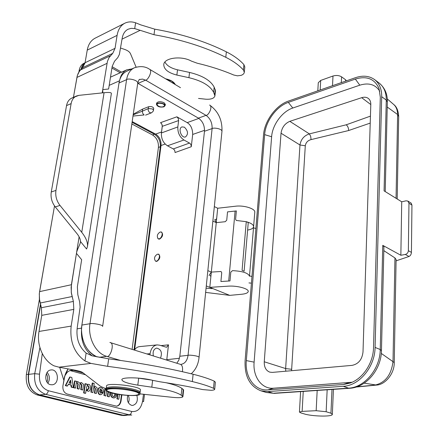 <?xml version="1.0" encoding="UTF-8"?>
<svg xmlns="http://www.w3.org/2000/svg" width="438" height="438" viewBox="0 0 438 438"><rect width="100%" height="100%" fill="white"/><g stroke="black" fill="none" stroke-linecap="round" stroke-linejoin="round"><path stroke-width="0.66" d="M128.389 402.768C129.396 400.327 129.363 397.885 128.301 395.448C129.363 397.885 129.396 400.327 128.389 402.768M47.901 383.173C50.124 379.319 49.861 375.738 47.112 372.426C49.861 375.738 50.124 379.319 47.901 383.173M30.512 387.203C28.53 383.223 27.901 378.947 28.634 374.37L40.635 304.875L28.634 374.37L34.695 373.68L39.924 347.624L34.695 373.68L39.529 374.178C38.823 382.697 41.758 388.205 48.328 390.718L131.696 411.474C137.466 412.092 141.091 408.654 142.564 401.164L143.494 394.249L142.564 401.164L143.565 401.657L142.564 401.164C141.091 408.654 137.466 412.092 131.696 411.474C131.323 413.423 130.486 414.529 129.183 414.791L45.705 394.331L39.584 394.857C31.372 391.769 27.72 384.936 28.634 374.37L34.695 373.68L39.529 374.178C38.823 382.697 41.758 388.205 48.328 390.718L131.696 411.474C131.323 413.423 130.486 414.529 129.183 414.791L131.767 415.038L122.93 415.131L39.31 394.791L123.166 415.191L126.834 415.301L121.102 415.301L37.296 394.966C29.083 391.884 25.437 385.068 26.351 374.523L39.415 299.307L26.351 374.523C25.437 385.068 29.083 391.884 37.296 394.966L121.102 415.301L123.675 415.542L121.102 415.301L129.183 414.791L45.705 394.331C37.482 391.211 33.814 384.323 34.695 373.68C33.814 384.323 37.482 391.211 45.705 394.331C46.986 394.019 47.862 392.815 48.328 390.718C47.862 392.815 46.986 394.019 45.705 394.331L39.584 394.857M81.391 69.018L82.738 65.601L84.994 63.154L82.738 65.596L81.391 69.018M184.387 127.179C188.11 130.891 188.488 134.143 185.52 136.924C181.392 138.55 177.735 128.257 181.967 126.905L184.387 127.179C188.11 130.891 188.488 134.143 185.52 136.924C181.392 138.55 177.735 128.257 181.967 126.905L184.387 127.179M142.624 109.095L148.608 106.719C151.313 106.264 153.01 106.801 153.705 108.334L153.459 110.162L152.534 108.958L148.356 108.547L142.328 111.175L142.624 109.095L133.256 114.219L142.624 109.095L148.608 106.719C151.313 106.264 153.01 106.801 153.705 108.334L153.459 110.162L152.534 108.958L148.356 108.547L142.328 111.175L142.624 109.095M133.163 114.849L142.328 111.175L142.706 113.365L144.124 114.964L142.706 113.365L142.328 111.175L133.163 114.849M160.511 358.169C162.465 352.59 161.151 349.228 156.574 348.084C153.629 349.135 152.566 351.758 153.388 355.957C152.566 351.758 153.629 349.135 156.574 348.084C161.151 349.228 162.465 352.59 160.511 358.169M159.574 345.182L166.566 347.29L168.499 344.837L166.736 360.102L168.499 344.837L166.566 347.29L159.574 345.182L157.1 344.903L159.574 345.182M139.623 346.606C137.532 346.847 135.791 348.002 134.389 350.066C135.791 348.002 137.532 346.847 139.623 346.606M150.086 353.669C150.962 348.495 153.3 345.577 157.1 344.903C153.3 345.577 150.962 348.495 150.086 353.669L149.938 354.889L150.086 353.669L146.905 353.948L150.086 353.669M161.031 145.504C161.277 140.472 159.481 136.678 155.643 134.116L132.188 121.589L155.643 134.116L161.545 131.969L155.643 134.116C159.481 136.678 161.277 140.472 161.031 145.504L134.647 349.699L161.031 145.504L165.181 144.058L161.031 145.504M155.791 261.322L156.804 261.393C160.012 259.159 160.664 256.756 158.753 254.171L157.264 254.254M157.636 238.141L158.501 239.038L159.58 239.11C162.722 236.903 163.385 234.544 161.567 232.025L160.313 232.003M192.687 134.455L191.275 146.741L175.063 152.539L174.811 150.71L173.804 149.221L167.469 145.794C163.171 142.936 161.157 138.66 161.414 132.96L162.295 125.728L161.753 123.932L160.543 122.662L161.901 124.211L162.274 126.336L178.622 120.565L177.839 126.921C177.609 132.703 179.646 137.061 183.949 139.996L189.999 143.363L191.012 144.879L191.275 146.741L175.063 152.539L174.811 150.71L173.804 149.221L167.469 145.794C163.171 142.936 161.157 138.66 161.414 132.96L162.274 126.336L178.622 120.565L177.839 126.921C177.609 132.703 179.646 137.061 183.949 139.996L189.999 143.363L191.012 144.879L191.275 146.741L192.687 134.455C192.627 128.827 190.798 124.885 187.201 122.635L176.875 116.815L178.233 118.402L178.622 120.565L178.233 118.402L176.875 116.815L160.543 122.662L176.875 116.815L187.201 122.635L198.852 118.397L187.201 122.635C190.798 124.885 192.627 128.827 192.687 134.455L204.541 130.321L192.687 134.455M165.192 105.027L165.411 104.501L164.047 102.678C160.292 101.227 157.779 101.424 156.492 103.275L156.569 103.828M131.51 405.331C127.901 403.639 126.642 400.332 127.743 395.415C126.642 400.332 127.901 403.639 131.51 405.331L132.698 405.44L131.51 405.331M136.842 395.333C138.156 400.775 136.771 404.148 132.698 405.44C136.771 404.148 138.156 400.775 136.842 395.333M50.458 384.663C43.888 383.392 44.424 370.296 51.016 369.951C58.67 368.714 59.864 384.367 52.117 384.794L50.458 384.663C43.888 383.392 44.424 370.296 51.016 369.951C58.67 368.714 59.864 384.367 52.117 384.794L50.458 384.663M118.813 399.21L119.437 394.523L118.813 399.21M117.937 394.282L117.329 398.826L118.764 399.259L116.913 398.859L117.373 398.903L116.913 398.859L117.532 394.216L116.913 398.859L117.329 398.826L117.937 394.282M114.822 393.702L114.767 395.525L113.677 396.598L114.767 395.525L114.822 393.702M113.491 396.565L113.913 396.604C115.046 396.264 115.501 395.333 115.276 393.795C115.501 395.333 115.046 396.264 113.913 396.604L113.491 396.565C112.243 395.908 111.909 394.775 112.5 393.171C111.909 394.775 112.243 395.908 113.491 396.565M116.557 395.196L116.552 394.041L116.065 396.62L115.101 397.6L114.115 397.923L115.731 397.074L116.557 395.196M111.197 392.831C110.606 395.815 111.581 397.512 114.115 397.923C111.581 397.512 110.606 395.815 111.197 392.831M110.836 392.727C110.146 395.76 111.099 397.501 113.699 397.956C111.099 397.501 110.146 395.76 110.836 392.727M100.62 389.004L101.819 390.844L100.62 389.004M102.24 390.871L100.828 388.96L99.607 390.181L102.191 390.937L100.828 388.96L99.65 390.274L102.24 390.871M99.514 391.254L103.483 392.229C103.74 389.431 102.766 387.887 100.565 387.592C96.907 387.822 97.674 395.049 101.085 394.605L103.007 393.22L101.846 392.552L100.548 393.204L99.497 391.254L103.483 392.229C103.74 389.431 102.766 387.887 100.565 387.592C96.907 387.822 97.674 395.049 101.085 394.605L103.007 393.22L101.846 392.552L100.548 393.204L99.514 391.254M101.392 392.607L100.641 393.225L101.392 392.607M101.457 392.59L101.846 392.552L101.457 392.59M100.149 387.625C96.842 387.104 97.127 395.426 100.669 394.638L101.085 394.605L100.669 394.638C97.127 395.426 96.842 387.104 100.149 387.625L100.565 387.592L100.149 387.625M103.007 392.306L99.448 391.38L103.007 392.306M87.605 385.56C88.985 386.858 88.947 388.287 87.501 389.842C88.947 388.287 88.985 386.858 87.605 385.56M87.447 389.831L87.726 389.853C89.423 388.216 89.445 386.77 87.797 385.511C86.198 386.847 86.083 388.287 87.447 389.831L87.726 389.853C89.423 388.216 89.445 386.77 87.797 385.511C86.198 386.847 86.083 388.287 87.447 389.831M85.405 383.743L84.052 392.864L85.629 393.269L86.215 389.612L88.29 391.326C91.339 391.145 91.148 383.891 88.279 384.323L86.905 385.122L86.927 384.077L85.405 383.743L84.052 392.864L85.629 393.269L86.215 389.612L88.29 391.326C91.339 391.145 91.148 383.891 88.279 384.323L86.905 385.122L86.927 384.077L84.988 383.781L83.636 392.897L85.147 393.357L83.636 392.897L84.988 383.781L85.405 383.743M85.054 383.732L85.454 383.688L85.054 383.732M86.083 390.198L88.29 391.326L86.083 390.198M87.863 384.361L86.883 384.794L87.863 384.361M69.122 382.987L71.076 383.403L70.529 380.102L69.078 382.883L71.076 383.403L70.529 380.102L69.122 382.987M70.244 380.611L70.655 383.387L70.244 380.611M68.383 384.235L71.268 384.936L71.668 387.126L73.343 387.466L71.816 377.452L70.107 377.041L65.749 385.511L67.436 386.031L68.448 384.203L71.268 384.936L71.668 387.126L73.343 387.466L71.816 377.452L70.107 377.041L65.749 385.511L67.436 386.031L68.383 384.235M67.003 386.07L65.377 385.654L67.003 386.07M65.339 385.55L69.691 377.085L65.339 385.55L65.749 385.511L65.339 385.55M69.757 377.052L70.151 377.009L69.757 377.052M72.861 387.581L71.257 387.165L72.861 387.581M71.208 387.11L70.901 385.035L71.208 387.11L71.624 387.072L71.208 387.11M70.852 384.975L68.339 384.323L70.852 384.975M104.397 395.558L105.821 395.925L104.397 395.558M105.87 395.87L106.489 391.391L105.87 395.87M106.664 391.024L106.489 391.391L106.664 391.024M107.759 396.363L108.378 391.9L107.759 396.363L107.343 396.39L109.221 396.801L107.759 396.363M109.27 396.751L109.861 392.432L109.27 396.751M106.122 389.147L105.257 388.988L104.348 395.481L105.257 388.988L104.841 389.021L103.932 395.514L104.841 389.021L106.122 389.147M107.962 391.922L107.343 396.39L107.962 391.922L108.356 391.89L107.962 391.922M91.367 392.202L92.823 392.574L91.367 392.202M92.872 392.525L93.529 387.997L92.872 392.525M95.462 388.501L94.351 387.241L93.529 387.997L94.351 387.241L95.462 388.501L95.046 388.539L94.4 393.056L96.311 393.472L94.816 393.023L95.462 388.501L95.046 388.539L94.4 393.056L96.311 393.472L94.816 393.023L95.462 388.501M96.36 393.423L95.878 393.505L96.36 393.423L97.148 387.915L95.024 386.113L93.77 386.831L94.181 383.485L92.697 383.02L91.318 392.12L92.632 383.069L92.215 383.108L90.901 392.158L92.265 383.058L94.181 383.485L93.77 386.831L95.024 386.113L93.743 386.497L95.024 386.113L97.143 387.909L96.36 393.423M94.143 387.285L95.046 388.539L94.143 387.285M81.829 384.925L80.68 383.65L79.842 384.405L79.152 388.988L79.842 384.405L80.68 383.65L81.829 384.925L81.413 384.964L80.729 389.535L82.678 389.962L81.145 389.502L81.829 384.925L81.413 384.964L80.729 389.535L82.678 389.962L81.145 389.502L81.829 384.925M82.733 389.908L82.251 389.995L82.733 389.908L83.559 384.34L81.369 382.511L80.023 383.332L77.789 381.564L76.508 382.286L76.519 381.323L74.964 380.983L73.995 387.729L75.555 388.057L76.25 383.464L77.093 382.708L78.249 383.989L77.559 388.577L79.152 388.988L77.559 388.577L78.249 383.989L77.833 384.027L77.143 388.61L78.67 389.075L77.143 388.61L77.559 388.577L77.143 388.61L77.833 384.027L78.249 383.989L77.093 382.708L76.25 383.464L75.555 388.057L73.945 387.646L75.013 380.929L74.597 380.972L73.579 387.761L75.484 388.112L73.529 387.679L73.945 387.646L73.529 387.679L74.548 381.022L76.519 381.323L76.508 382.286L77.789 381.564L76.48 381.963L77.789 381.564L80.023 383.332L81.369 382.511L79.886 383.064L81.369 382.511L83.554 384.334L82.733 389.908M80.472 383.693L81.413 384.964L80.472 383.693M76.885 382.752L77.833 384.027L76.885 382.752M116.333 406.19C118.665 405.703 120.111 403.935 120.658 400.874L121.457 394.808L120.658 400.874L121.074 400.841C120.494 404.022 118.983 405.802 116.541 406.179L67.189 394.014C64.025 392.793 62.601 390.094 62.919 385.911L64.534 376.664L66.028 372.568L68.032 368.878L65.366 374.172L63.784 380.075L59.678 367.312L63.817 380.189L64.868 375.799L68.114 368.895L64.868 375.799L62.919 385.911C62.601 390.094 64.025 392.793 67.189 394.014L116.541 406.179C118.983 405.802 120.494 404.022 121.074 400.841L121.797 395.394L121.074 400.841L120.658 400.874C120.111 403.935 118.665 405.703 116.333 406.19M85.552 374.78L70.075 370.57L73.398 370.313L71.629 370.214C70.567 370.17 69.105 370.849 67.249 372.24L64.868 375.799L67.249 372.24C69.105 370.849 70.567 370.17 71.629 370.214L73.398 370.313L83.28 373.017L73.398 370.313L70.408 370.647L85.552 374.78M121.873 394.857L121.797 395.394L121.873 394.857M122.153 394.895L121.857 395.306L122.153 394.895M131.947 68.892L126.861 69.795C123.297 71.482 120.959 74.717 119.842 79.513L119.01 82.985L126.593 79.661L89.987 323.726L81.873 325.067L119.01 82.985L126.593 79.661L89.987 323.726L81.873 325.067L119.01 82.985C120.023 77.121 122.624 73.184 126.817 71.186C123.576 72.686 121.249 75.462 119.842 79.513C120.959 74.717 123.297 71.482 126.861 69.795L110.491 77.154L126.861 69.795L131.947 68.892M42.278 353.614L39.529 374.178L42.278 353.614M81.501 329.71C80.882 341.136 84.479 349.863 92.281 355.902C84.479 349.863 80.882 341.136 81.501 329.71L81.873 325.067C79.601 338.36 86.959 353.444 97.313 356.975C87.365 352.344 82.092 343.255 81.501 329.71M179.821 356.247L178.808 360.178L176.81 363.222L178.808 360.178L179.821 356.247L188.05 355.306C189.282 354.725 199.394 355.957 199.049 357.43L221.951 131.471L199.049 357.43C199.394 355.957 189.282 354.725 188.05 355.306L212.107 128.602L204.475 131.258C204.666 125.514 202.646 121.14 198.419 118.129L206.03 115.358L145.58 80.138C147.726 80.57 152.993 70.885 149.511 69.226C145.263 66.346 140.215 65.87 134.373 67.808C130.185 69.801 127.589 73.754 126.593 79.661C127.672 77.959 138.539 79.962 137.707 83.373C138.539 79.962 127.672 77.959 126.593 79.661C127.589 73.754 130.185 69.801 134.373 67.808L126.817 71.186L134.373 67.808C140.215 65.87 145.263 66.346 149.511 69.226C152.993 70.885 147.726 80.57 145.58 80.138L142.574 79.092L139.771 79.481C139.361 78.922 138.671 80.22 137.707 83.373L102.623 326.425C103.269 324.624 91.038 322.866 89.987 323.726C87.622 337.698 95.796 353.488 106.702 356.351L99.026 357.304L106.702 356.351C95.796 353.488 87.622 337.698 89.987 323.726C91.038 322.866 103.269 324.624 102.623 326.425L137.707 83.373C138.671 80.22 139.361 78.922 139.771 79.481L142.574 79.092L145.58 80.138L138.003 83.384L198.419 118.129L206.03 115.358C208.236 115.873 213.229 106.801 209.616 105.038C218.305 111.307 222.416 120.116 221.951 131.471C222.411 128.641 213.295 127.381 212.107 128.602L204.475 131.258L179.821 356.247L188.05 355.306L212.107 128.602C213.295 127.381 222.411 128.641 221.951 131.471C222.416 120.116 218.305 111.307 209.616 105.038C213.229 106.801 208.236 115.873 206.03 115.358C210.256 118.402 212.282 122.815 212.107 128.602C212.282 122.815 210.256 118.402 206.03 115.358L145.58 80.138L138.003 83.384L198.419 118.129C202.646 121.14 204.666 125.514 204.475 131.258L179.821 356.247M137.729 83.231L138.003 83.384L137.729 83.231M229.742 295.371L205.641 292.403L229.742 295.371L241.705 294.254C245.789 293.827 247.968 292.907 248.236 291.5C248.877 288.68 236.98 285.472 228.225 286.162L209.802 287.355L229.742 295.371L241.705 294.254C245.789 293.827 247.968 292.907 248.236 291.5C248.877 288.68 236.98 285.472 228.225 286.162L209.802 287.355L229.742 295.371M212.112 288.286L212.529 288.554L212.074 288.626L206.068 288.193M214.801 219.81L216.257 222.646L225.236 221.71L226.742 220.177L227.53 211.882L236.367 210.935L235.606 219.274L236.296 220.462L246.151 221.672M246.55 221.781C251.193 223.128 253.542 224.76 253.597 226.681L254.79 212.244C255.474 208.723 244.043 205.094 235.556 206.21L217.691 208.236L216.657 218.48L215.978 219.498L214.697 219.756M253.597 226.681C253.334 228.302 251.341 229.435 247.618 230.076M214.335 206.588L217.691 208.236L235.556 206.21C244.043 205.094 255.474 208.723 254.79 212.244L249.501 276.208C248.286 273.038 242.625 271.177 232.518 270.64L230.788 272.124L229.988 280.933L220.905 281.525L221.737 272.759L221.048 271.5L211.324 272.091L209.03 275.497M206.293 285.948L209.802 287.355L210.87 276.668L210.185 275.403M46.975 382.024C48.07 379.122 47.868 376.362 46.368 373.745C47.868 376.362 48.07 379.122 46.975 382.024M131.849 123.965L152.528 134.964L154.433 134.269L132.079 122.35L154.433 134.269C158.638 137.072 160.609 141.233 160.335 146.741L134.028 349.957L160.335 146.741L158.43 147.409C158.704 141.907 156.733 137.756 152.528 134.964L154.433 134.269C158.638 137.072 160.609 141.233 160.335 146.741L158.43 147.409C158.704 141.907 156.733 137.756 152.528 134.964L131.849 123.965M132.112 349.36L158.43 147.409L132.112 349.36M85.06 62.826C82.979 64.2 81.649 66.379 81.063 69.352C81.649 66.379 82.979 64.2 85.06 62.826M40.466 304.229L28.355 374.298C27.441 384.871 31.093 391.698 39.31 394.791L37.296 394.966L39.31 394.791C31.093 391.698 27.441 384.871 28.355 374.298L26.351 374.523L28.355 374.298L40.466 304.229M78.895 71.991L79.174 70.381C79.831 66.937 81.435 64.572 83.992 63.28L85.071 62.76L83.992 63.28C81.435 64.572 79.831 66.937 79.174 70.381L78.895 71.991M41.763 315.344L41.396 307.711L39.376 298.951L39.365 293.225L54.52 205.926L39.59 291.626L71.41 284.722L71.257 292.327L73.376 301.443L73.814 309.376L71.17 326.096C69.631 341.426 74.219 353.044 84.945 360.95L90.951 363.398L107.633 366.338C139.333 370.499 167.573 375.574 192.353 381.564C201.288 383.743 208.346 385.982 213.52 388.271L214.708 389.289C214.598 389.831 213.432 390.17 211.209 390.318L202.756 389.585C189.659 386.732 175.397 384.131 159.974 381.783L153.108 380.436C141.255 377.304 121.446 376.91 121.857 379.741C122.476 381.75 127.792 383.546 137.806 385.139L151.794 387.176C166.834 389.486 176.618 392.147 181.14 395.158L182.903 396.724C182.197 397.699 178.841 397.918 172.835 397.375L139.919 393.871L172.835 397.375C178.841 397.918 182.197 397.699 182.903 396.724L181.14 395.158C176.618 392.147 166.834 389.486 151.794 387.176L137.806 385.139C127.792 383.546 122.476 381.75 121.857 379.741C121.446 376.91 141.255 377.304 153.108 380.436L159.974 381.783C175.397 384.131 189.659 386.732 202.756 389.585L211.209 390.318C213.432 390.17 214.598 389.831 214.708 389.289L213.52 388.271C208.346 385.982 201.288 383.743 192.353 381.564L193.109 374.249C168.422 368.144 140.28 363.003 108.684 358.821L92.057 355.848L86.127 353.066C79.043 346.901 76.064 338.541 77.203 327.991L80.116 307.137L79.672 302.028L77.816 294.665L77.373 286.824L81.66 259.707L76.453 253.372L71.131 287.213L71.367 293.181L73.376 301.443L73.814 309.376L71.17 326.096C69.631 341.426 74.219 353.044 84.945 360.95L90.951 363.398L107.633 366.338C139.333 370.499 167.573 375.574 192.353 381.564L193.109 374.249C168.422 368.144 140.28 363.003 108.684 358.821L92.057 355.848L86.127 353.066C79.043 346.901 76.064 338.541 77.203 327.991L80.116 307.137L79.672 302.028L77.816 294.665L77.373 286.824L81.66 259.707L76.453 253.372L71.41 284.722L39.59 291.626L39.294 294.029L39.606 300.594L41.396 307.711L73.376 301.443L41.396 307.711L41.763 315.344L39.004 331.451L71.17 326.096L39.004 331.451C36.436 345.188 43.329 360.803 54.077 365.856C43.329 360.803 36.436 345.188 39.004 331.451L41.763 315.344L73.814 309.376L41.763 315.344M100.576 386.393L82.667 372.546C81.545 371.742 79.218 371.002 75.697 370.318L58.944 367.175L54.077 365.856L58.944 367.175L75.697 370.318C79.218 371.002 81.545 371.742 82.667 372.546L100.576 386.393L106.166 388.807L100.576 386.393M183.621 390.017L181.869 388.402C179.284 386.48 174.034 384.597 166.111 382.741C174.034 384.597 179.284 386.48 181.869 388.402L181.14 395.158L181.869 388.402L183.265 389.475L182.547 396.198L183.265 389.475L183.621 390.017L182.903 396.724L183.621 390.017M151.8 380.124L137.795 378.06L138.682 378.191L137.806 385.139L138.682 378.191L151.8 380.124M215.37 382.166L214.193 381.115C209.041 378.76 202.011 376.472 193.109 374.249C202.011 376.472 209.041 378.76 214.193 381.115L213.52 388.271L214.193 381.115L215.37 382.166L214.708 389.289L215.37 382.166M66.538 105.607L51.262 191.986L55.96 190.399C55.183 195.863 56.529 200.867 59.99 205.422L81.747 232.315C86.018 237.763 87.918 242.526 87.447 246.605L86.587 249.014L80.483 241.508L80.406 242.318C80.023 244.815 77.022 249.408 76.453 253.372L79.108 236.816L76.453 253.372C77.022 249.408 80.023 244.815 80.406 242.318L80.477 241.508C80.439 239.153 79.273 236.531 76.978 233.64L55.27 206.922C51.821 202.4 50.485 197.423 51.262 191.986L55.96 190.399C55.183 195.863 56.529 200.867 59.99 205.422L81.747 232.315C86.018 237.763 87.918 242.526 87.447 246.605L86.587 249.014L80.483 241.508C80.439 239.153 79.273 236.531 76.978 233.64L55.27 206.922C51.821 202.4 50.485 197.423 51.262 191.986L66.538 105.607C67.26 101.906 69.034 99.388 71.854 98.052C69.034 99.388 67.26 101.906 66.538 105.607L71.131 103.592L55.96 190.399L71.131 103.592L66.538 105.607M104.069 92.708L78.895 95.358L76.442 96.01C73.622 97.346 71.848 99.875 71.131 103.592C71.848 99.875 73.622 97.346 76.442 96.01L71.854 98.052L78.895 95.358L104.069 92.708C108.953 92.226 111.389 92.473 111.383 93.442C111.389 92.473 108.953 92.226 104.069 92.708L81.747 232.315L104.069 92.708M102.771 89.604L102.771 92.845L102.771 89.604L107.409 61.435L109.111 57.504L112.741 53.354L115.046 48.328L117.094 35.363C118.123 29.445 120.713 25.388 124.857 23.198C128.082 21.626 131.663 21.484 135.588 22.776L140.724 24.867L154.756 29.165C181.726 33.907 205.592 41.468 226.353 51.848C233.854 55.648 239.706 59.913 243.922 64.638L244.815 66.932L244.311 72.281L243.413 70.009C239.186 65.317 233.312 61.079 225.794 57.301C204.962 46.981 181.025 39.453 153.984 34.712L134.718 28.59L131.214 28.344L128.033 29.247C124.874 30.89 122.914 33.956 122.147 38.445L119.371 54.449L117.778 57.602L114.51 61.271L112.194 66.379L108.619 89.007L102.771 89.604L107.409 61.435L109.111 57.504L112.741 53.354L115.046 48.328L117.094 35.363C118.123 29.445 120.713 25.388 124.857 23.198C128.082 21.626 131.663 21.484 135.588 22.776L140.724 24.867L154.756 29.165C181.726 33.907 205.592 41.468 226.353 51.848C233.854 55.648 239.706 59.913 243.922 64.638L244.815 66.932L244.311 72.281L243.413 70.009C239.186 65.317 233.312 61.079 225.794 57.301C204.962 46.981 181.025 39.453 153.984 34.712L134.718 28.59L131.214 28.344L128.033 29.247C124.874 30.89 122.914 33.956 122.147 38.445L119.371 54.449L117.778 57.602L114.51 61.271L112.194 66.379L108.619 89.007L102.771 89.604L102.24 92.9L102.771 89.604M73.431 97.351L77.334 75.55L79.398 71.241L82.733 67.638L85.076 62.727L87.239 50.124C88.323 44.364 90.945 40.384 95.106 38.188C90.945 40.384 88.323 44.364 87.239 50.124L117.094 35.363L87.239 50.124L85.076 62.727L82.733 67.638L112.741 53.354L82.733 67.638L80.099 70.365L78.21 73.25L77.17 76.168L73.431 97.351M165.58 78.802C170.754 79.951 173.985 81.879 175.277 84.578M241.07 75.374C243.057 74.652 244.136 73.617 244.311 72.281C244.136 73.617 243.057 74.652 241.07 75.374L237.429 75.829L233.711 75.007L237.429 75.829L241.07 75.374M197.177 63.203C210.399 66.319 222.575 70.255 233.711 75.007C222.575 70.255 210.399 66.319 197.177 63.203L191.346 61.079L197.177 63.203M176.859 75.062C168.258 72.856 163.894 69.368 163.763 64.6C163.998 57.805 181.452 55.478 191.346 61.079C181.452 55.478 163.998 57.805 163.763 64.6C163.894 69.368 168.258 72.856 176.859 75.062L177.521 69.812L189.55 72.434C202.46 75.566 210.667 80.477 214.171 87.162L215.469 90.754L214.927 95.873L213.618 92.314C210.098 85.678 201.869 80.8 188.92 77.679L176.859 75.062L177.521 69.812L189.55 72.434C202.46 75.566 210.667 80.477 214.171 87.162L215.469 90.754L214.927 95.873L213.618 92.314C210.098 85.678 201.869 80.8 188.92 77.679L176.859 75.062M164.918 62.043C166.823 65.667 171.028 68.257 177.521 69.812C171.028 68.257 166.823 65.667 164.918 62.043M205.822 99.207C211.094 99.514 214.127 98.402 214.927 95.873C214.127 98.402 211.094 99.514 205.822 99.207L198.529 98.435L205.822 99.207M130.486 53.693L136.114 67.156L130.486 53.693C129.675 51.947 127.781 50.54 124.808 49.478C127.781 50.54 129.675 51.947 130.486 53.693M120.653 48.065L124.808 49.478L120.653 48.065M163.911 106.85L165.104 105.668C165.652 103.083 156.607 101.835 156.481 104.479C157.483 106.73 159.958 107.518 163.911 106.85M163.478 106.604C159.322 108.246 153.869 103.538 159.64 103.253L162.367 103.631C164.748 104.666 165.121 105.657 163.478 106.604M242.077 270.339L246.276 221.644L248.253 222.614L244.108 271.226L242.077 270.339M157.357 254.232C154.494 256.115 153.815 258.338 155.331 260.884C158.03 262.767 161.326 254.79 158.085 254.215L157.357 254.232M160.122 232.041C157.319 233.914 156.629 236.087 158.063 238.568C160.669 240.462 164.08 232.655 160.916 232.025L160.122 232.041M132.988 116.07L144.124 114.964M39.31 394.786L37.531 394.151M125.618 415.366L123.166 415.186M174.986 84.403L171.74 81.167L165.876 78.977M139.897 394.069L140.406 389.984C141.803 386.338 106.111 382.106 106.56 385.988L105.991 390.072C106.007 390.986 107.978 391.972 111.893 393.017C121.906 395.771 140.144 396.489 139.897 394.069C141.288 390.51 105.525 386.283 105.991 390.072M217.691 208.236L209.802 287.355M249.523 275.935L253.498 227.886M248.948 282.921L251.428 283.151M251.976 276.455L249.55 275.945M253.52 227.897L255.896 228.439M303.249 391.391L302.132 411.381L299.433 412.07L300.906 412.919L305.735 414.353C315.349 416.582 332.59 416.675 332.3 414.419L330.947 413.204L326.151 411.731L316.165 410.696L317.183 390.45L301.349 391.545M302.132 411.381L316.165 410.696M267.799 391.577L343.244 386.321C359.297 385.725 374.977 366.814 375.087 347.411L381.706 96.705C381.777 89.117 379.418 83.423 374.632 79.634C369.322 75.834 362.91 75.188 355.399 77.707L288.423 101.079C276.006 105.191 264.437 121.074 263.517 135.003L245.099 360.715C244.453 376.176 249.698 386.201 260.834 390.789L267.799 391.577L273.197 393.253L348.544 388.156L343.244 386.321M345.577 81.134L345.637 79.804L341.585 76.853C339.1 75.374 336.236 75.101 332.995 76.02L332.508 85.695M331.993 389.481L330.947 413.204M352.119 382.237L273.542 388.205C261.705 389.316 252.721 376.691 254.111 362.144L271.626 136.744C272.354 124.912 282.22 111.427 292.787 108.027L359.795 85.186C368.747 82.453 375.415 84.468 379.79 91.241M352.064 365.374C358.459 364.049 362.106 359.576 363.009 351.96L370.805 104.474C370.849 101.808 370.022 99.798 368.331 98.441C366.518 97.121 364.306 96.869 361.7 97.685L289.814 121.337C284.848 123.511 281.919 127.469 281.032 133.218L264.256 361.772C264.098 367.137 265.932 370.592 269.77 372.136L272.326 372.399L352.064 365.374M264.645 134.636C265.51 121.392 276.526 106.275 288.33 102.388L355.344 79.081C366.77 75.659 374.66 78.807 379.018 88.531L380.304 97.159L373.526 347.575C373.324 363.179 362.68 379.007 349.738 383.179L343.315 384.509L267.919 389.88C254.653 391.107 244.716 376.888 246.326 360.589L264.645 134.636L271.626 136.744M349.606 388.292L348.544 388.156C364.575 387.586 380.179 368.818 380.244 349.529L382.763 245.357L383.918 246.714L381.465 350.548C381.334 369.322 366.425 387.482 349.54 388.298L317.183 390.45M320.162 90.004L320.698 80.422L318.278 82.738L317.813 90.825M345.637 79.804L346.343 80.866M320.698 80.422L332.995 76.02M381.295 353.428L394.244 362.538L396.105 259.51L394.945 257.922L383.825 250.645M356.669 386.869L375.191 385.057C385.489 382.571 391.43 374.676 393.017 361.366L394.945 257.922M376.587 385.068L364.181 383.162M393.707 104.49L393.713 104.496C396.187 106.664 397.49 110.009 397.616 114.526L398.69 116.617C398.366 110.776 396.708 106.735 393.713 104.496L387.269 98.95M387.225 107.042L397.616 114.526L396.056 198.294M382.763 245.357L400.858 255.261L401.717 201.803L384.082 190.875L386.278 100.088L381.706 96.705M411.112 203.101L411.95 205.104L408.966 203.243L408.364 250.678L411.419 252.387C411.244 254.407 410.444 255.776 409.01 256.487L396.083 260.845M411.95 205.104L411.419 252.387M400.858 255.261L405.325 254.456C407.143 253.936 408.156 252.677 408.364 250.678M408.966 203.243L407.904 201.08L406.081 200.812L401.717 201.803M291.582 370.701L305.291 145.766C305.877 142.514 307.805 140.461 311.079 139.607L348.648 130.529L370.22 123.094M311.079 139.607L310.684 136.338L309.381 133.886L346.228 124.803L370.438 116.13M291.522 369.294L285.642 368.561L299.975 144.994C300.89 139.377 304.027 135.676 309.381 133.886L289.814 121.337M264.256 361.772L285.642 368.561L285.762 371.216M151.367 112.867L149.922 112.708L149.024 111.931L148.263 110.469L148.121 108.892L148.263 110.469L149.024 111.931L149.922 112.708L151.367 112.867C152.982 111.63 153.678 110.726 153.459 110.162C153.678 110.726 152.982 111.63 151.367 112.867L145.569 115.123M148.608 106.719L148.356 108.547L148.608 106.719M179.454 358.262L166.79 359.686L179.454 358.262M160.938 345.62L168.499 344.837L160.938 345.62M177.839 126.921L161.414 132.96L177.839 126.921M183.949 139.996L167.469 145.794L183.949 139.996M173.355 148.909L189.55 143.045L173.355 148.909M84.101 392.946L83.685 392.979L84.101 392.946M84.052 392.864L83.636 392.897L84.052 392.864M65.793 385.615L65.377 385.654L65.793 385.615M70.107 377.041L69.691 377.085L70.107 377.041M71.668 387.126L71.257 387.165L71.668 387.126M71.312 384.997L70.901 385.035L71.312 384.997M109.204 396.801L108.788 396.833L109.204 396.801M107.808 396.439L107.387 396.472L107.808 396.439M105.804 395.925L105.388 395.957L105.804 395.925M94.86 393.105L94.444 393.138L94.86 393.105M94.816 393.023L94.4 393.056L94.816 393.023M92.812 392.574L92.391 392.607L92.812 392.574M81.189 389.579L80.773 389.617L81.189 389.579M81.145 389.502L80.729 389.535L81.145 389.502M111.931 68.027L120.209 72.79L111.931 68.027M119.448 80.833L109.199 85.35L119.448 80.833M77.083 328.85L81.556 328.128L77.083 328.85M120.532 360.441L106.702 356.351C110.239 358.333 115.249 342.746 109.894 342.472C115.249 342.746 110.239 358.333 106.702 356.351L120.532 360.441M181.14 364.339C184.967 363.595 187.267 360.584 188.05 355.306C187.267 360.584 184.967 363.595 181.14 364.339L181.14 364.339M179.996 364.213C182.164 364.777 182.969 367.274 182.405 371.709C182.969 367.274 182.164 364.777 179.996 364.213L109.894 342.472L179.996 364.213M211.324 272.091L207.847 270.635M216.257 222.646L212.873 221.042M228.702 280.993L235.113 211.045M80.822 69.598L79.174 70.381L80.822 69.598M152.621 380.315L151.794 387.176L152.621 380.315M108.684 358.821L107.633 366.338L108.684 358.821M86.127 353.066L84.945 360.95L86.127 353.066M90.951 363.398L58.944 367.175L90.951 363.398M55.27 206.922L59.99 205.422L55.27 206.922M106.987 63.373L76.902 77.438L106.987 63.373M243.413 70.009L243.922 64.638L243.413 70.009M226.353 51.848L225.794 57.301L226.353 51.848M188.92 77.679L189.55 72.434L188.92 77.679M213.618 92.314L214.171 87.162L213.618 92.314M214.697 94.635L215.244 89.5L214.697 94.635M122.038 39.141L139.908 30.436L122.038 39.141M153.984 34.712L154.756 29.165L153.984 34.712M134.718 28.59L135.588 22.776L134.718 28.59M115.046 48.328L85.076 62.727L115.046 48.328M110.502 55.714L80.477 69.954L110.502 55.714M72.062 296.553L40.137 303.014L72.062 296.553M110.595 388.845C97.154 390.023 121.759 396.417 135.024 395.333C139.689 394.769 140.111 393.658 136.289 392.005C130.146 389.897 117.548 388.342 110.595 388.845M106.089 389.387C106.215 388.714 107.573 388.254 110.168 388.019C119.607 387 141.096 390.915 139.979 393.384L140.105 392.366C141.239 389.88 119.749 385.96 110.31 386.984C107.715 387.225 106.357 387.685 106.231 388.369M122.93 415.131L131.761 415.038M341.317 82.618L341.585 76.853M327.159 389.804L326.151 411.731M292.787 108.027L288.33 102.388M359.795 85.186L355.344 79.081M348.747 382.746L343.315 384.509M273.542 388.205L267.919 389.88M254.111 362.144L246.326 360.589M274.281 393.368L266.238 392.453L260.834 390.789M387.345 101.89L386.278 100.088C386.327 92.528 383.956 86.85 379.166 83.056L374.632 79.634M375.087 347.411L380.244 349.529L381.465 350.57M409.01 256.487L405.325 254.456M348.648 130.529C348.599 128.033 347.794 126.122 346.228 124.803M281.032 133.218L299.975 144.994L305.291 145.766M370.805 104.562L361.7 97.685M139.662 346.6L157.138 344.903L139.662 346.6M112.139 66.724L121.578 72.171L112.139 66.724M143.565 401.657L144.513 394.359L143.565 401.657M180.494 87.688L149.511 69.226L180.494 87.688M191.225 373.784C195.742 369.661 198.354 364.208 199.049 357.43C198.354 364.208 195.742 369.661 191.225 373.784M123.675 415.542L125.739 415.432L123.675 415.542M124.857 23.198L95.106 38.188L124.857 23.198M111.383 93.442L87.447 246.605L111.383 93.442M300.605 391.594L299.433 412.07M301.41 391.539L274.215 393.373L266.238 392.453M385.221 191.587L387.345 101.857C387.559 94.088 384.832 87.824 379.166 83.056M394.244 362.538C394.512 373.828 384.997 384.81 376.499 385.079L356.089 387.061M398.69 116.617L397.2 199.005M411.233 203.166L407.904 201.08M333.433 389.382L332.343 414.43"/></g></svg>
